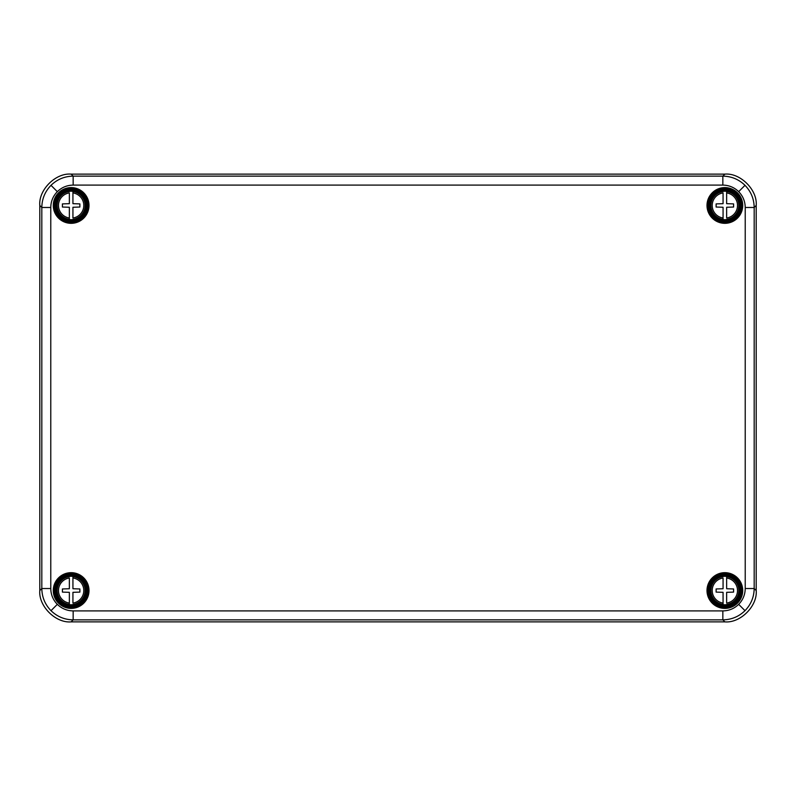 <?xml version="1.0" encoding="UTF-8"?>
<svg xmlns="http://www.w3.org/2000/svg" width="796" height="796" viewBox="0 0 796 796"><rect width="100%" height="100%" fill="white"/><g stroke="black" fill="none" stroke-linecap="round" stroke-linejoin="round"><path stroke-width="1.19" d="M726.648 219.596A14.248 14.248 0 0 1 723.067 219.596L723.067 207.258L716.121 207.04L716.121 203.905L723.067 203.676L723.067 192.93A12.666 12.666 0 0 0 723.067 218.005L723.067 219.358A14.01 14.01 0 0 1 723.067 191.577L723.067 191.339A14.248 14.248 0 0 1 726.648 191.339L726.648 203.676L733.594 203.905L733.594 207.04L726.648 207.258L726.648 218.005A12.666 12.666 0 0 0 726.648 192.93L726.648 191.577A14.01 14.01 0 0 1 726.648 219.358L726.648 219.596M724.857 220.024A14.547 14.547 0 0 0 739.404 205.468A14.547 14.547 0 0 0 724.857 190.921A14.547 14.547 0 0 0 710.311 205.468A14.547 14.547 0 0 0 724.857 220.024M73.152 610.9L73.152 619.855C64.556 619.716 57.173 616.651 51.004 610.671C45.024 604.502 41.959 597.119 41.82 588.523L41.82 207.477C41.959 198.881 45.024 191.498 51.004 185.329C57.173 179.349 64.556 176.284 73.152 176.145L73.152 185.1C67.013 185.199 61.74 187.378 57.332 191.657C53.053 196.065 50.874 201.338 50.775 207.477L50.775 588.523C50.874 594.662 53.053 599.935 57.332 604.343C61.74 608.622 67.013 610.801 73.152 610.9L722.848 610.9C728.987 610.801 734.26 608.622 738.668 604.343C742.947 599.935 745.126 594.662 745.225 588.523L745.225 207.477C745.126 201.338 742.947 196.065 738.668 191.657C734.26 187.378 728.987 185.199 722.848 185.1L73.152 185.1M722.848 185.1L722.848 176.145L724.867 174.125L71.133 174.125L73.152 176.145L722.848 176.145C731.444 176.284 738.827 179.349 744.996 185.329C750.976 191.498 754.041 198.881 754.18 207.477L745.225 207.477M745.225 588.523L754.18 588.523C754.041 597.119 750.976 604.502 744.996 610.671C738.827 616.651 731.444 619.716 722.848 619.855L73.152 619.855L71.133 621.875C55.63 623.278 38.397 606.045 39.8 590.542L41.82 588.523L50.775 588.523M71.133 621.875L724.867 621.875L722.848 619.855L722.848 610.9M756.2 590.542L756.2 205.458L754.18 207.477L754.18 588.523L756.2 590.542C757.603 606.045 740.37 623.278 724.867 621.875M724.867 174.125C740.37 172.722 757.603 189.955 756.2 205.458M50.775 207.477L41.82 207.477L39.8 205.458C38.397 189.955 55.63 172.722 71.133 174.125M39.8 205.458L39.8 590.542M72.933 219.596A14.248 14.248 0 0 1 69.352 219.596L69.352 207.258L62.416 207.04L62.416 203.905L69.352 203.676L69.352 192.93A12.666 12.666 0 0 0 69.352 218.005L69.352 219.358A14.01 14.01 0 0 1 69.352 191.577L69.352 191.339A14.248 14.248 0 0 1 72.933 191.339L72.933 203.676L79.879 203.905L79.879 207.04L72.933 207.258L72.933 218.005A12.666 12.666 0 0 0 72.933 192.93L72.933 191.577A14.01 14.01 0 0 1 72.933 219.358L72.933 219.596M71.142 220.024A14.547 14.547 0 0 0 85.699 205.468A14.547 14.547 0 0 0 71.142 190.921A14.547 14.547 0 0 0 56.596 205.468A14.547 14.547 0 0 0 71.142 220.024M72.933 604.662A14.248 14.248 0 0 1 69.352 604.662L69.352 592.323L62.416 592.105L62.416 588.96L69.352 588.742L69.352 577.995A12.666 12.666 0 0 0 69.352 603.07L69.352 604.423A14.01 14.01 0 0 1 69.352 576.642L69.352 576.404A14.248 14.248 0 0 1 72.933 576.404L72.933 588.742L79.879 588.96L79.879 592.105L72.933 592.323L72.933 603.07A12.666 12.666 0 0 0 72.933 577.995L72.933 576.642A14.01 14.01 0 0 1 72.933 604.423L72.933 604.662M71.142 605.079A14.547 14.547 0 0 0 85.699 590.533A14.547 14.547 0 0 0 71.142 575.986A14.547 14.547 0 0 0 56.596 590.533A14.547 14.547 0 0 0 71.142 605.079M726.648 604.662A14.248 14.248 0 0 1 723.067 604.662L723.067 592.323L716.121 592.105L716.121 588.96L723.067 588.742L723.067 577.995A12.666 12.666 0 0 0 723.067 603.07L723.067 604.423A14.01 14.01 0 0 1 723.067 576.642L723.067 576.404A14.248 14.248 0 0 1 726.648 576.404L726.648 588.742L733.584 588.96L733.584 592.105L726.648 592.323L726.648 603.07A12.666 12.666 0 0 0 726.648 577.995L726.648 576.642A14.01 14.01 0 0 1 726.648 604.423L726.648 604.662M724.857 605.079A14.547 14.547 0 0 0 739.404 590.533A14.547 14.547 0 0 0 724.857 575.986A14.547 14.547 0 0 0 710.311 590.533A14.547 14.547 0 0 0 724.857 605.079M71.142 221.636A16.169 16.169 0 0 1 54.974 205.468A16.169 16.169 0 0 1 71.142 189.299A16.169 16.169 0 0 1 87.311 205.468A16.169 16.169 0 0 1 71.142 221.636M71.142 190.194A15.273 15.273 0 0 0 55.869 205.468A15.273 15.273 0 0 0 71.142 220.741A15.273 15.273 0 0 0 86.416 205.468A15.273 15.273 0 0 0 71.142 190.194M71.142 187.607A17.86 17.86 0 0 1 89.003 205.468A17.86 17.86 0 0 1 71.142 223.328A17.86 17.86 0 0 1 53.282 205.468A17.86 17.86 0 0 1 71.142 187.607M71.142 222.432A16.965 16.965 0 0 0 88.107 205.468A16.965 16.965 0 0 0 71.142 188.503A16.965 16.965 0 0 0 54.178 205.468A16.965 16.965 0 0 0 71.142 222.432M724.857 221.636A16.169 16.169 0 0 1 708.689 205.468A16.169 16.169 0 0 1 724.857 189.299A16.169 16.169 0 0 1 741.026 205.468A16.169 16.169 0 0 1 724.857 221.636M724.857 190.194A15.273 15.273 0 0 0 709.584 205.468A15.273 15.273 0 0 0 724.857 220.741A15.273 15.273 0 0 0 740.131 205.468A15.273 15.273 0 0 0 724.857 190.194M724.857 187.607A17.86 17.86 0 0 1 742.718 205.468A17.86 17.86 0 0 1 724.857 223.328A17.86 17.86 0 0 1 706.997 205.468A17.86 17.86 0 0 1 724.857 187.607M724.857 222.432A16.965 16.965 0 0 0 741.822 205.468A16.965 16.965 0 0 0 724.857 188.503A16.965 16.965 0 0 0 707.893 205.468A16.965 16.965 0 0 0 724.857 222.432M724.857 606.701A16.169 16.169 0 0 1 708.689 590.533A16.169 16.169 0 0 1 724.857 574.364A16.169 16.169 0 0 1 741.026 590.533A16.169 16.169 0 0 1 724.857 606.701M724.857 575.259A15.273 15.273 0 0 0 709.584 590.533A15.273 15.273 0 0 0 724.857 605.806A15.273 15.273 0 0 0 740.131 590.533A15.273 15.273 0 0 0 724.857 575.259M724.857 572.672A17.86 17.86 0 0 1 742.718 590.533A17.86 17.86 0 0 1 724.857 608.393A17.86 17.86 0 0 1 706.997 590.533A17.86 17.86 0 0 1 724.857 572.672M724.857 607.497A16.965 16.965 0 0 0 741.822 590.533A16.965 16.965 0 0 0 724.857 573.568A16.965 16.965 0 0 0 707.893 590.533A16.965 16.965 0 0 0 724.857 607.497M71.142 606.701A16.169 16.169 0 0 1 54.974 590.533A16.169 16.169 0 0 1 71.142 574.364A16.169 16.169 0 0 1 87.311 590.533A16.169 16.169 0 0 1 71.142 606.701M71.142 575.259A15.273 15.273 0 0 0 55.869 590.533A15.273 15.273 0 0 0 71.142 605.806A15.273 15.273 0 0 0 86.416 590.533A15.273 15.273 0 0 0 71.142 575.259M71.142 572.672A17.86 17.86 0 0 1 89.003 590.533A17.86 17.86 0 0 1 71.142 608.393A17.86 17.86 0 0 1 53.282 590.533A17.86 17.86 0 0 1 71.142 572.672M71.142 607.497A16.965 16.965 0 0 0 88.107 590.533A16.965 16.965 0 0 0 71.142 573.568A16.965 16.965 0 0 0 54.178 590.533A16.965 16.965 0 0 0 71.142 607.497M51.004 185.329L57.332 191.657M744.996 185.329L738.668 191.657M744.996 610.671L738.668 604.343M51.004 610.671L57.332 604.343"/></g></svg>
